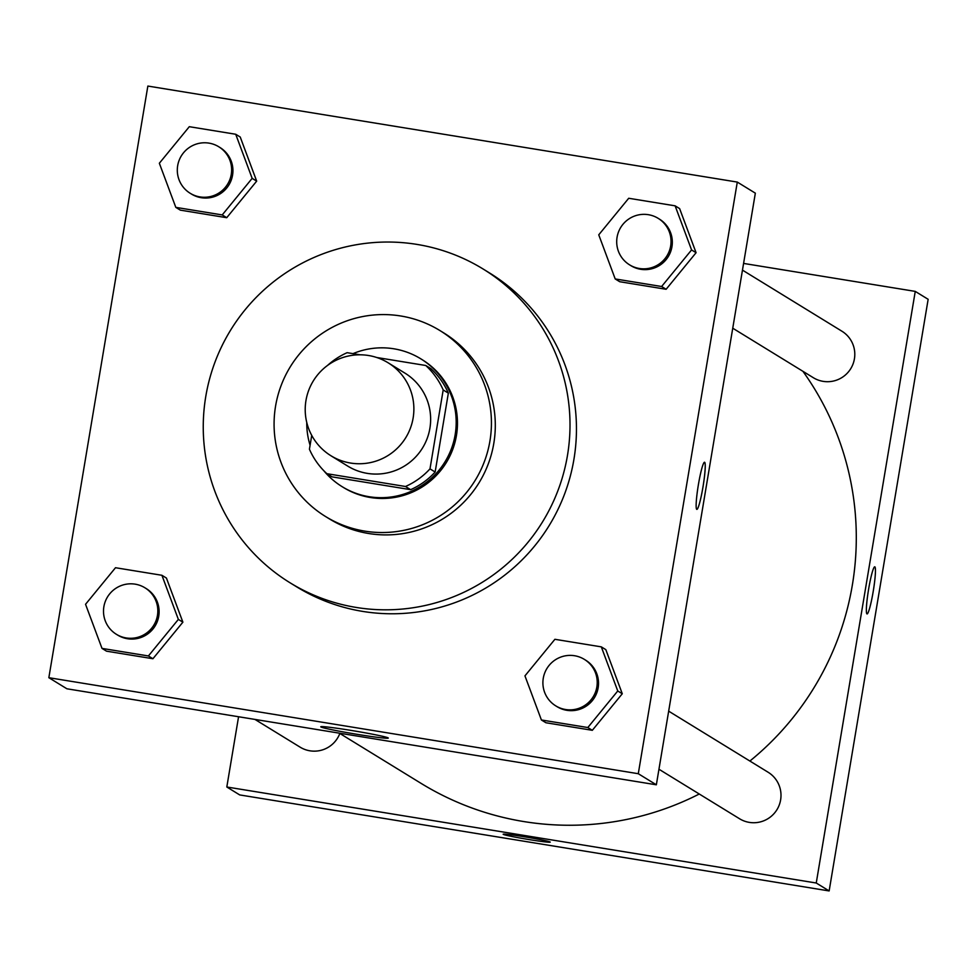 <?xml version="1.0" encoding="UTF-8"?>
<svg xmlns="http://www.w3.org/2000/svg" width="977" height="977" viewBox="0 0 977 977"><rect width="100%" height="100%" fill="white"/><g stroke="black" fill="none" stroke-linecap="round" stroke-linejoin="round"><path stroke-width="1.47" d="M305.96 400.558A54.578 54.248 121.6 0 1 388.113 362.785A54.578 54.248 121.6 0 1 405.76 437.684A54.578 54.248 121.6 0 1 305.96 400.558M388.113 362.785L404.869 373.08A54.578 54.248 121.6 0 1 422.528 447.979A54.578 54.248 121.6 0 1 347.739 466.102L330.983 455.795M425.74 365.483L430.894 368.659A73.299 72.848 121.6 0 1 448.345 393.133L435.144 472.025A73.299 72.848 121.6 0 1 410.645 489.672L332.033 476.861L326.88 473.698L405.492 486.497A73.299 72.848 121.6 0 0 429.99 468.862L443.192 389.957A73.299 72.848 121.6 0 0 425.74 365.483L376.695 357.497M360.183 354.81L347.128 352.685A73.299 72.848 121.6 0 0 327.466 365.496M311.724 435.437L309.428 449.225A73.299 72.848 121.6 0 0 326.88 473.698M323.717 470.609A75.046 74.582 -58.4 0 0 445.023 461.791A75.046 74.582 -58.4 0 0 353.015 353.637M306.754 422.504A75.046 74.582 -58.4 0 0 310.088 445.268M420.745 358.815L422.04 359.597A75.046 74.582 121.6 0 1 446.306 462.585A75.046 74.582 121.6 0 1 343.477 487.499L342.182 486.705M410.645 489.672L405.492 486.497M448.345 393.133L443.192 389.957M435.144 472.025L429.99 468.862M400.753 315.986A109.155 108.484 -58.4 0 0 281.046 385.72A109.155 108.484 -58.4 0 0 325.622 516.564A109.155 108.484 -58.4 0 0 475.201 480.33A109.155 108.484 -58.4 0 0 439.882 330.531A109.155 108.484 -58.4 0 0 400.753 315.986M325.622 516.564L329.493 518.946A109.155 108.484 -58.4 0 0 479.072 482.711A109.155 108.484 -58.4 0 0 443.753 332.913L439.882 330.531M416.996 244.409A184.213 183.078 -58.4 0 0 215.001 362.101A184.213 183.078 -58.4 0 0 290.218 582.89A184.213 183.078 -58.4 0 0 542.626 521.742A184.213 183.078 -58.4 0 0 483.029 268.956A184.213 183.078 -58.4 0 0 416.996 244.409M483.029 268.956L489.477 272.925A184.213 183.078 121.6 0 1 549.074 525.699A184.213 183.078 121.6 0 1 296.666 586.847L290.218 582.89M615.205 278.946L619.723 281.718L666.131 289.277L696.076 252.713L679.626 208.602L675.119 205.829L628.712 198.27L598.754 234.822L615.205 278.946L661.612 286.505L691.569 249.941L675.119 205.829M541.405 719.976L545.911 722.748L592.318 730.308L622.276 693.755L605.825 649.632L601.307 646.859L554.899 639.3L524.954 675.864L541.405 719.976L587.812 727.535L617.757 690.983L601.307 646.859M638.286 773.711L737.293 182.076L147.857 86.061L48.85 677.696L638.286 773.711L656.349 784.8L755.343 193.165L737.293 182.076M175.811 207.368L180.318 210.14L226.725 217.7L256.682 181.136L240.232 137.024L235.713 134.252L189.306 126.692L159.349 163.244L175.811 207.368L222.219 214.928L252.164 178.364L235.713 134.252M101.999 648.398L106.517 651.171L152.925 658.73L182.882 622.178L166.42 578.054L161.913 575.282L115.506 567.722L85.549 604.287L101.999 648.398L148.406 655.958L178.364 619.406L161.913 575.282M48.85 677.696L66.9 688.785L656.349 784.8M320.932 726.961A34.219 1.429 9.5 0 1 320.774 726.79A34.219 1.429 9.5 0 1 354.773 731.016A34.219 1.429 9.5 0 1 388.284 738.087A34.219 1.429 9.5 0 1 356.031 734.142A34.219 1.429 9.5 0 1 320.932 726.961M698.433 484.433A23.875 2.455 -80.7 0 1 704.527 462.243A23.875 2.455 -80.7 0 1 703.11 486.216A23.875 2.455 -80.7 0 1 696.845 509.383A23.875 2.455 -80.7 0 1 698.433 484.433M704.527 462.243A23.875 2.455 -80.7 0 1 703.098 486.204A23.875 2.455 -80.7 0 1 696.845 509.383M802.935 371.321A286.542 284.783 121.6 0 1 749.884 761.046M699.263 794.008A286.542 284.783 121.6 0 1 421.063 783.359L339.324 733.153M254.948 719.414L300.147 747.173A27.295 27.124 -58.4 0 0 339.825 733.458M742.471 270.128L841.918 331.215A27.295 27.124 121.6 0 1 850.747 368.659A27.295 27.124 121.6 0 1 813.352 377.72L732.75 328.211M668.671 711.158L768.117 772.245A27.295 27.124 121.6 0 1 776.947 809.689A27.295 27.124 121.6 0 1 739.552 818.75L658.95 769.241M238.571 716.739L226.811 786.998L816.247 883.013L915.254 291.39L743.595 263.424M226.811 786.998L239.707 794.924L829.143 890.939L928.15 299.304L915.254 291.39M866.978 613.898A23.875 2.455 -80.7 0 1 868.565 589.485A23.875 2.455 -80.7 0 1 874.745 566.807A23.875 2.455 -80.7 0 1 873.328 590.767A23.875 2.455 -80.7 0 1 867.075 613.935A23.875 2.455 -80.7 0 1 866.978 613.898M829.143 890.939L816.247 883.013M867.063 613.935A23.875 2.455 99.3 0 0 873.316 590.767A23.875 2.455 99.3 0 0 874.745 566.807M503.143 834.224A23.875 1.001 -170.5 0 0 528.948 839.548A23.875 1.001 9.5 0 1 503.143 834.236A23.875 1.001 9.5 0 1 526.847 837.191A23.875 1.001 9.5 0 1 550.234 842.113A23.875 1.001 9.5 0 1 528.948 839.561A23.875 1.001 -170.5 0 0 550.234 842.113M144.95 587.8L146.245 588.594A27.295 27.124 121.6 0 1 155.062 626.037A27.295 27.124 121.6 0 1 117.68 635.099L116.385 634.305A27.295 27.124 121.6 0 1 103.88 606.68A27.295 27.124 121.6 0 1 144.95 587.8A27.295 27.124 121.6 0 1 153.78 625.243A27.295 27.124 121.6 0 1 116.385 634.305M106.517 651.171L152.925 658.73L182.882 622.178L178.364 619.406M182.882 622.178L166.42 578.054M152.925 658.73L148.406 655.958M584.356 659.377L585.638 660.171A27.295 27.124 121.6 0 1 594.468 697.615A27.295 27.124 121.6 0 1 557.073 706.676L555.779 705.882A27.295 27.124 121.6 0 1 543.273 678.258A27.295 27.124 121.6 0 1 584.356 659.377A27.295 27.124 121.6 0 1 593.173 696.821A27.295 27.124 121.6 0 1 555.779 705.882M545.911 722.748L592.318 730.308L622.276 693.755L617.757 690.983M622.276 693.755L605.825 649.632M592.318 730.308L587.812 727.535M218.75 146.758L220.045 147.551A27.295 27.124 121.6 0 1 228.874 185.007A27.295 27.124 121.6 0 1 191.48 194.069L190.185 193.275A27.295 27.124 121.6 0 1 177.68 165.65A27.295 27.124 121.6 0 1 218.75 146.758A27.295 27.124 121.6 0 1 227.58 184.213A27.295 27.124 121.6 0 1 190.185 193.275M180.318 210.14L226.725 217.7L256.682 181.136L252.164 178.364M256.682 181.136L240.232 137.024M226.725 217.7L222.219 214.928M658.156 218.335L659.438 219.129A27.295 27.124 121.6 0 1 668.268 256.585A27.295 27.124 121.6 0 1 630.873 265.646L629.591 264.852A27.295 27.124 121.6 0 1 617.073 237.228A27.295 27.124 121.6 0 1 658.156 218.335A27.295 27.124 121.6 0 1 666.986 255.791A27.295 27.124 121.6 0 1 629.591 264.852M619.723 281.718L666.131 289.277L696.076 252.713L691.569 249.941M696.076 252.713L679.626 208.602M666.131 289.277L661.612 286.505"/></g></svg>
